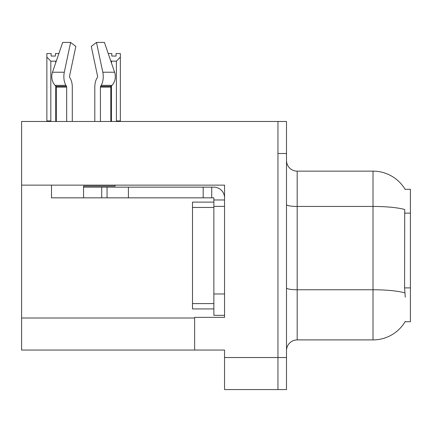 <?xml version="1.0" encoding="UTF-8"?>
<svg xmlns="http://www.w3.org/2000/svg" width="432" height="432" viewBox="0 0 432 432"><rect width="100%" height="100%" fill="white"/><g stroke="black" fill="none" stroke-linecap="round" stroke-linejoin="round"><path stroke-width="0.65" d="M21.6 185.134L224.543 185.134L224.543 293.976L213.862 293.976L213.862 315.338L224.543 315.338L224.543 293.976L224.543 317.363L194.638 317.363L194.638 350.05L21.6 350.05L21.6 121.473L277.954 121.473L277.954 389.572L224.543 389.572L224.543 357.529L277.954 357.529L277.954 389.572L286.497 389.572L286.497 357.529L277.954 357.529L277.954 153.517L286.497 153.517L286.497 357.529M194.638 350.05L224.543 350.05L224.543 357.529M405.076 189.297L410.4 189.297L410.4 321.743L405.076 321.743L405.265 321.424A37.384 37.384 0 0 1 373.016 339.903A37.384 37.384 0 0 0 405.076 321.743M286.497 350.584A10.681 10.681 0 0 1 297.178 339.903L373.016 339.903L373.016 171.137L297.178 171.137A10.681 10.681 0 0 1 286.497 160.456A10.681 10.681 0 0 0 297.178 171.137L297.178 339.903M405.157 189.432A37.384 37.384 0 0 0 373.016 171.137A37.384 37.384 0 0 1 405.157 189.432M405.265 297.178L404.579 287.896L404.73 209.498A37.384 6.491 180 0 0 373.016 206.442L297.178 206.442A10.681 1.852 0 0 1 286.497 204.59M277.954 121.473L286.497 121.473L286.497 153.517M108.227 53.536L111.812 53.536L111.812 56.068L116.084 56.068L111.812 56.068M116.084 56.068L116.084 53.536L120.355 53.536L120.355 57.089L116.402 61.166L111.494 61.166L111.494 63.099M116.926 121.473L116.402 120.938L120.355 120.938L120.355 121.473L120.355 57.089M116.402 120.938L116.402 61.166M111.494 85.903L111.494 120.938L110.965 121.473M111.494 61.166L110.695 60.761M111.494 120.938L110.792 120.938M55.415 56.068L51.138 56.068L55.415 56.068L55.415 53.536L58.876 53.536M56.381 60.847L55.733 61.166L50.825 61.166L46.867 57.089L46.867 53.536L51.138 53.536L51.138 56.068M50.825 61.166L50.825 120.938L46.867 120.938L46.867 121.473M50.825 120.938L50.296 121.473M46.867 57.089L46.867 120.938M56.311 120.938L55.733 120.938L55.733 86.027M55.733 62.748L55.733 61.166M56.257 121.473L55.733 120.938M69.671 77.404A1.069 0.562 -90 0 1 69.525 76.21A1.069 0.562 -90 0 0 69.671 77.404L70.243 78.376A11.75 6.188 90 0 1 72.301 87.118L72.301 121.473M115.106 185.134L115.106 186.095L83.554 186.095L83.554 187.159L107.05 187.159L107.05 197.84L51.505 197.84L51.505 185.134M100.429 121.473L100.429 87.118A1.069 0.562 90 0 1 100.618 86.324L101.185 85.358A11.75 6.188 -90 0 0 102.8 72.23L96.493 42.428L104.436 42.428L114.61 72.23A11.75 9.985 90 0 1 112.012 85.358L111.089 86.324A1.069 0.907 -90 0 0 110.792 87.118L110.792 121.473M69.525 76.21L75.832 46.408L70.61 42.428L64.303 72.23A11.75 6.188 90 0 0 65.918 85.358L66.485 86.324A1.069 0.562 -90 0 1 66.674 87.118L66.674 121.473M56.311 121.473L56.311 87.118A1.069 0.907 90 0 0 56.014 86.324L55.096 85.358A11.75 9.985 -90 0 1 52.493 72.23L62.667 42.428L70.61 42.428M97.432 77.404A1.069 0.562 90 0 0 97.578 76.21A1.069 0.562 90 0 1 97.432 77.404L96.86 78.376A11.75 6.188 -90 0 0 94.802 87.118L94.802 121.473M96.493 42.428L91.271 46.408L97.578 76.21M107.05 187.159L213.862 187.159A10.681 10.681 0 0 1 224.543 197.845M107.05 197.84L213.862 197.84L213.862 199.978L224.543 199.978M213.862 315.338L224.543 315.338M211.723 197.84L211.723 187.159M224.543 206.388L213.862 206.388L213.862 199.978M213.862 293.976L213.862 202.117L192.499 202.117L192.499 308.929L213.862 308.929M203.18 197.84L203.18 187.159M21.6 318.006L194.638 318.006M410.4 213.127L404.579 213.127M410.4 287.896L404.579 287.896M404.849 292.847A37.384 6.491 180 0 0 373.016 289.759L297.178 289.759A10.681 1.852 -0 0 1 286.497 287.906M83.554 197.84L83.554 187.159M110.792 87.118L100.429 87.118M66.674 87.118L56.311 87.118M64.303 72.23L52.493 72.23M114.61 72.23L102.8 72.23M65.918 85.358L55.096 85.358M112.012 85.358L101.185 85.358M66.485 86.324L56.014 86.324M111.089 86.324L100.618 86.324M128.412 197.84L128.412 187.159M101.709 197.84L101.709 187.159M192.499 303.588L213.862 303.588M192.499 207.457L213.862 207.457"/></g></svg>

